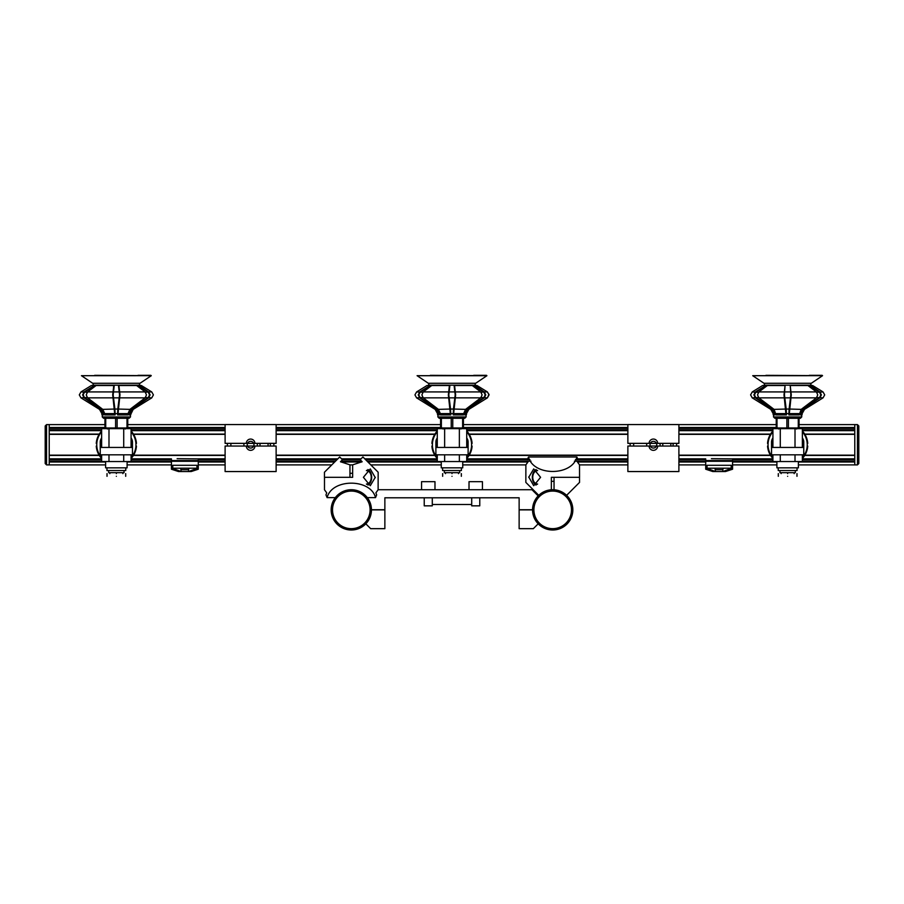 <?xml version="1.0" encoding="UTF-8"?>
<svg xmlns="http://www.w3.org/2000/svg" width="904" height="904" viewBox="0 0 904 904"><rect width="100%" height="100%" fill="white"/><g stroke="black" fill="none" stroke-linecap="round" stroke-linejoin="round"><path stroke-width="1.36" d="M534.23 527.766L533.597 528.399M471.707 504.5L432.293 504.5M370.403 528.399L369.77 527.766M479.764 497.788L479.764 505.844L471.707 505.844L471.707 497.788M469.018 489.731L469.018 481.674L482.442 481.674L482.442 489.731M535.812 520.862A20.137 20.137 0 0 1 532.558 509.867L519.133 509.867L519.133 528.67L533.326 528.67L538.174 523.823M368.188 498.884A20.137 20.137 0 0 1 371.442 509.732L384.867 509.732L384.867 497.788L519.133 497.788L519.133 509.732L532.558 509.732M538.174 495.923L531.981 489.731L378.121 489.731M368.188 520.862A20.137 20.137 0 0 0 371.442 509.867L384.867 509.867L384.867 528.67L370.674 528.67L365.826 523.823M432.293 497.788L432.293 505.844L424.236 505.844L424.236 497.788M434.982 481.674L434.982 489.731L434.982 481.674L421.558 481.674L421.558 489.731L421.558 481.674M538.773 495.324L525.846 482.397L525.879 464.848L528.128 461.729M541.846 492.895L546.31 490.77L551.35 489.776L546.457 490.725L551.35 489.776L551.35 477.312L579.509 477.312L579.543 482.397L566.616 495.324M528.727 477.312L533.71 468.927L540.592 477.312L533.71 485.708L528.727 476.973M559.067 490.77L563.531 492.895M752.738 375.68L822.55 375.68L765.959 375.329M822.55 375.68L752.738 375.714L763.993 383.285A1.119 1.119 0 0 1 763.948 385.172L811.34 385.172A1.119 1.119 0 0 1 811.295 383.285L822.55 375.68M812.673 385.533L823.035 391.929L812.673 385.533L809.634 385.533L819.532 392.268L820.866 394.89L819.544 397.523L802.718 409.037L800.424 413.603L789.316 413.603L791.271 394.89L790.22 385.533L807.916 385.533L816.402 391.929L817.758 394.89L816.414 397.862L801.204 409.376L799.192 414.936L788.876 414.936L788.876 413.603L786.412 413.603L786.412 414.936L776.095 414.936L774.073 409.376L758.874 397.862L757.518 394.89L758.874 391.929L767.372 385.533L785.056 385.533L784.005 394.89L785.971 414.541L776.005 414.541M822.143 375.329L809.329 375.329M765.598 385.533L755.755 392.268L754.422 394.89L755.744 397.523L772.57 409.037L773.621 409.037M765.654 385.533L755.394 391.929L753.891 394.89L755.382 397.862L772.208 409.376L774.332 413.603L774.332 414.541L773.146 414.541L773.146 413.603L774.864 413.603L774.864 414.936L773.146 414.541M801.735 416.959L800.402 418.292L774.886 418.292L773.541 416.959L801.735 416.959L801.735 414.936L800.424 414.936L803.08 409.376L819.894 397.862L821.397 394.89L819.894 391.929L810.492 385.533M428.349 383.285L475.651 383.285A1.119 1.119 0 0 0 475.696 385.172L428.304 385.172A1.119 1.119 0 0 0 428.349 383.285L417.094 375.68L486.906 375.68L430.315 375.329M486.906 375.714L475.651 383.285L486.906 375.714L417.094 375.714M486.499 375.329L473.685 375.329M92.705 383.285L140.007 383.285A1.119 1.119 0 0 0 140.052 385.172L92.66 385.172A1.119 1.119 0 0 0 92.705 383.285L81.45 375.68L151.262 375.68L94.671 375.329M150.855 375.329L138.041 375.329M335.316 497.629L327.101 497.629L325.96 494.883L326.739 492.895L324.491 489.776L324.491 477.312L352.65 477.312L352.65 464.848L362.154 461.729L360.165 459.74L362.922 456.995L378.154 472.227L378.121 489.776L377.397 490.77M375.273 477.312L370.29 485.708L363.408 477.312L370.29 468.927L375.273 477.651M101.632 431.818A19.605 19.605 0 0 0 101.632 457.695M131.08 457.695A19.605 19.605 0 0 0 131.08 431.818M101.632 437.988A6.712 6.712 0 0 0 100.242 442.067L100.242 447.446L132.47 447.446L132.47 442.067A6.712 6.712 0 0 0 131.08 437.988M132.47 447.446L132.47 454.825L100.242 454.825L100.242 447.446M127.52 428.643A19.605 19.605 0 0 0 126.583 428.033M106.13 428.033A19.605 19.605 0 0 0 105.192 428.643M127.102 461.537L127.102 467.843L105.621 467.843L105.621 461.537M109.847 473.617L109.847 472.679M122.865 473.617L122.865 472.679M124.04 470.532L124.04 472.679L108.672 472.679L108.672 470.532M125.758 467.843L125.758 470.532L106.954 470.532L106.954 467.843M131.08 454.825L131.08 461.537L101.632 461.537L101.632 454.825M108.988 447.446L108.988 428.643L101.632 428.643L101.632 447.446M123.724 447.446L123.724 428.643L131.08 428.643L131.08 447.446M108.988 428.643L123.724 428.643M116.356 473.617C104.322 473.617 104.322 473.617 116.356 473.617C128.391 473.617 128.391 473.617 116.356 473.617M116.356 476.306C128.391 476.306 128.391 476.306 116.356 476.306C104.322 476.306 104.322 476.306 116.356 476.306M123.724 461.537L123.724 454.825M108.988 461.537L108.988 454.825M131.08 431.016A20.137 20.137 0 0 1 136.447 443.412L136.052 443.412A19.741 19.741 0 0 0 131.08 431.615M101.632 431.615A19.741 19.741 0 0 0 96.671 443.412L96.265 443.412A20.137 20.137 0 0 1 101.632 431.016M104.276 428.643A20.137 20.137 0 0 1 105.237 427.965M127.475 427.965A20.137 20.137 0 0 1 128.436 428.643M127.758 428.643A19.741 19.741 0 0 0 126.729 427.965M105.983 427.965A19.741 19.741 0 0 0 104.954 428.643M101.632 458.486A20.137 20.137 0 0 1 96.265 446.101L96.671 446.101A19.741 19.741 0 0 0 101.632 457.899M131.08 457.899A19.741 19.741 0 0 0 136.052 446.101L136.447 446.101A20.137 20.137 0 0 1 131.08 458.486M81.45 375.714L151.262 375.68M140.007 383.285L151.262 375.714M92.66 385.172L93.79 385.533L92.095 385.533M94.31 385.533L84.467 392.268L83.134 394.89L84.456 397.523L101.282 409.037L102.333 409.037M113.768 385.533L112.717 394.89L114.684 413.603L104.717 413.603L102.785 409.376L87.586 397.862L86.23 394.89L87.586 391.929L96.084 385.533L114.243 385.533L113.158 394.89L114.91 409.037L117.802 409.037L119.554 394.89L118.469 385.533L136.628 385.533L145.115 391.929L146.471 394.89L145.126 397.862L129.916 409.376L127.995 413.603L118.028 413.603L119.983 394.89L118.932 385.533M130.368 409.037L131.43 409.037L148.256 397.523L149.578 394.89L148.245 392.268L138.346 385.533L141.386 385.533L151.759 391.929L148.606 391.929L139.205 385.533M140.052 385.172L140.617 385.533M130.458 416.959L129.114 418.292L103.598 418.292L102.265 416.959L130.458 416.959L130.458 414.936L129.136 414.936L131.792 409.376L148.606 397.862L150.109 394.89L148.606 391.929L145.499 392.268M94.366 385.533L84.106 391.929L82.603 394.89L84.095 397.862L100.92 409.376L103.045 413.603L103.045 414.541L101.858 414.541L101.858 413.603L103.576 413.603L103.576 414.936L101.858 414.541M129.136 414.936L129.136 413.603L127.995 413.603L127.905 414.936L117.588 414.936L117.588 413.603L115.124 413.603L115.124 414.936L104.807 414.936L104.717 413.603L103.576 413.603L101.282 409.037L99.508 409.376L80.953 397.862L87.202 397.523M102.265 416.959L102.265 414.936M87.213 392.268L80.965 391.929L79.303 394.89L80.953 397.862L79.303 394.89L80.965 391.929L91.327 385.533L93.496 385.533M130.458 414.936L133.204 409.376L131.43 409.037L129.136 413.603L130.854 413.603L131.645 410.902M115.124 414.936L114.91 409.037L102.785 409.376M129.916 409.376L117.802 409.037L117.588 414.936M114.684 414.541L104.717 414.541M127.995 414.541L118.028 414.541M130.854 414.541L129.667 414.541M107.519 428.643L107.519 427.965M127.001 427.965L127.769 427.965L127.769 418.292L127.001 418.292L127.001 427.965L117.124 427.965L117.124 418.292L115.588 418.292L115.588 427.965L117.124 427.965M115.588 427.965L105.723 427.965L105.723 418.292L104.943 418.292L104.943 427.965L105.723 427.965M536.049 469.526A8.396 5.932 -90 0 0 532.332 477.312A8.396 5.932 -90 0 0 536.049 485.098M537.281 470.329L535.417 470.329L534.829 471.775M534.829 482.86L535.417 484.295L537.281 484.295M528.478 456.995L576.899 456.995C572.119 476.284 533.27 476.284 528.478 456.995L527.348 459.74M576.899 456.995L578.04 459.74M558.932 490.725L554.039 489.776L554.039 477.312L579.543 477.312L579.509 464.848L577.26 461.729M554.039 481.346L551.35 481.346M537.507 470.6L537.597 470.6A6.712 4.746 -90 0 0 537.507 470.6A6.712 4.746 -90 0 0 532.761 477.312A6.712 4.746 -90 0 0 537.507 484.024L537.597 484.024A6.712 4.746 -90 0 1 537.507 484.024M367.951 485.098A8.396 5.932 90 0 0 371.668 477.312A8.396 5.932 90 0 0 367.951 469.526M366.719 484.295L368.583 484.295L369.171 482.86M369.171 471.775L368.583 470.329L366.719 470.329M327.101 497.629C331.881 478.34 370.73 478.34 375.522 497.629L367.306 497.629M375.522 497.629L376.652 494.883L375.872 492.895L378.121 489.776M324.457 477.312L324.457 472.227L339.689 456.995L342.446 459.74L340.469 461.729L349.961 464.848L349.961 477.312L324.457 477.312M375.872 492.895L376.652 494.883M326.739 492.895L325.225 490.77M349.961 473.289L352.65 473.289M366.493 484.024L366.402 484.024A6.712 4.746 90 0 0 366.493 484.024A6.712 4.746 90 0 0 371.239 477.312A6.712 4.746 90 0 0 366.493 470.6L366.402 470.6A6.712 4.746 90 0 1 366.493 470.6M437.276 431.818A19.605 19.605 0 0 0 437.276 457.695M466.724 457.695A19.605 19.605 0 0 0 466.724 431.818M437.276 437.988A6.712 6.712 0 0 0 435.886 442.067L435.886 447.446L468.114 447.446L468.114 442.067A6.712 6.712 0 0 0 466.724 437.988M468.114 447.446L468.114 454.825L435.886 454.825L435.886 447.446M463.164 428.643A19.605 19.605 0 0 0 462.226 428.033M441.773 428.033A19.605 19.605 0 0 0 440.836 428.643M462.735 461.537L462.735 467.843L441.265 467.843L441.265 461.537M445.491 473.617L445.491 472.679M458.509 473.617L458.509 472.679M459.684 470.532L459.684 472.679L444.316 472.679L444.316 470.532M461.402 467.843L461.402 470.532L442.598 470.532L442.598 467.843M466.724 454.825L466.724 461.537L437.276 461.537L437.276 454.825M444.632 447.446L444.632 428.643L437.276 428.643L437.276 447.446M459.368 447.446L459.368 428.643L466.724 428.643L466.724 447.446M444.632 428.643L459.368 428.643M452 473.617C439.965 473.617 439.965 473.617 452 473.617C464.034 473.617 464.034 473.617 452 473.617M452 476.306C464.034 476.306 464.034 476.306 452 476.306C439.965 476.306 439.965 476.306 452 476.306M459.368 461.537L459.368 454.825M444.632 461.537L444.632 454.825M466.724 431.016A20.137 20.137 0 0 1 472.091 443.412L471.685 443.412A19.741 19.741 0 0 0 466.724 431.615M437.276 431.615A19.741 19.741 0 0 0 432.315 443.412L431.909 443.412A20.137 20.137 0 0 1 437.276 431.016M439.92 428.643A20.137 20.137 0 0 1 440.881 427.965M463.119 427.965A20.137 20.137 0 0 1 464.08 428.643M463.402 428.643A19.741 19.741 0 0 0 462.373 427.965M441.627 427.965A19.741 19.741 0 0 0 440.598 428.643M437.276 458.486A20.137 20.137 0 0 1 431.909 446.101L432.315 446.101A19.741 19.741 0 0 0 437.276 457.899M466.724 457.899A19.741 19.741 0 0 0 471.685 446.101L472.091 446.101A20.137 20.137 0 0 1 466.724 458.486M428.304 385.172L429.377 385.533L427.739 385.533M429.954 385.533L420.111 392.268L418.778 394.89L420.1 397.523L436.926 409.037L437.977 409.037M449.412 385.533L448.361 394.89L450.328 413.603L440.361 413.603L438.429 409.376L423.23 397.862L421.874 394.89L423.23 391.929L431.728 385.533L449.887 385.533L448.802 394.89L450.554 409.037L453.446 409.037L455.198 394.89L454.113 385.533L472.272 385.533L480.758 391.929L482.114 394.89L480.77 397.862L465.56 409.376L463.639 413.603L453.672 413.603L455.627 394.89L454.576 385.533M466.012 409.037L467.074 409.037L483.9 397.523L485.222 394.89L483.889 392.268L473.99 385.533L477.029 385.533L487.392 391.929L484.25 391.929L474.849 385.533M475.696 385.172L476.261 385.533M466.102 416.959L464.758 418.292L439.242 418.292L437.898 416.959L466.102 416.959L466.102 414.936L464.78 414.936L467.436 409.376L484.25 397.862L485.753 394.89L484.25 391.929L481.143 392.268M430.01 385.533L419.75 391.929L418.247 394.89L419.738 397.862L436.564 409.376L438.689 413.603L438.689 414.541L437.502 414.541L437.502 413.603L439.22 413.603L439.22 414.936L437.502 414.541M464.78 414.936L464.78 413.603L463.639 413.603L463.549 414.936L453.232 414.936L453.232 413.603L450.768 413.603L450.768 414.936L440.451 414.936L440.361 413.603L439.22 413.603L436.926 409.037L435.152 409.376L416.597 397.862L422.846 397.523M437.898 416.959L437.898 414.936M422.857 392.268L416.608 391.929L414.947 394.89L416.597 397.862L414.947 394.89L416.608 391.929L426.97 385.533L429.14 385.533M468.848 409.376L467.074 409.037L464.78 413.603L466.498 413.603L468.848 409.376L487.403 397.862L481.143 397.523M450.768 414.936L450.554 409.037L438.429 409.376M465.56 409.376L453.446 409.037L453.232 414.936M450.328 414.541L440.361 414.541M463.639 414.541L453.672 414.541M466.102 414.936L465.311 414.541M443.163 428.643L443.163 427.965M462.633 427.965L463.413 427.965L463.413 418.292L462.633 418.292L462.633 427.965L452.768 427.965L452.768 418.292L451.232 418.292L451.232 427.965L452.768 427.965M451.232 427.965L441.367 427.965L441.367 418.292L440.587 418.292L440.587 427.965L441.367 427.965M785.056 385.533L784.446 394.89L786.197 409.037L789.09 409.037L790.842 394.89L790.22 385.533M800.424 414.936L800.424 413.603L803.08 409.376L800.424 413.603M773.541 416.959L773.541 414.936M774.073 409.376L786.197 409.037L786.412 413.603L774.864 413.603L772.57 409.037L770.796 409.376L752.241 397.862L758.49 397.523M764.784 385.533L762.614 385.533L752.241 391.929L755.755 392.268L754.422 394.89M755.394 391.929L753.891 394.89M801.204 409.376L789.09 409.037L788.876 414.936M799.283 414.541L789.316 414.541M801.735 414.936L800.955 414.541M778.807 428.643L778.807 427.965M798.277 427.965L799.057 427.965L799.057 418.292L798.277 418.292L798.277 427.965L788.412 427.965L788.412 418.292L786.875 418.292L786.875 427.965L788.412 427.965M786.875 427.965L776.999 427.965L776.999 418.292L776.231 418.292L776.231 427.965L776.999 427.965M772.92 431.818A19.605 19.605 0 0 0 772.92 457.695M802.368 457.695A19.605 19.605 0 0 0 802.368 431.818M772.92 437.988A6.712 6.712 0 0 0 771.53 442.067L771.53 447.446L803.758 447.446L803.758 442.067A6.712 6.712 0 0 0 802.368 437.988M803.758 447.446L803.758 454.825L771.53 454.825L771.53 447.446M798.808 428.643A19.605 19.605 0 0 0 797.87 428.033M777.417 428.033A19.605 19.605 0 0 0 776.479 428.643M798.379 461.537L798.379 467.843L776.898 467.843L776.898 461.537M781.135 473.617L781.135 472.679M794.153 473.617L794.153 472.679M795.328 470.532L795.328 472.679L779.96 472.679L779.96 470.532M797.045 467.843L797.045 470.532L778.242 470.532L778.242 467.843M802.368 454.825L802.368 461.537L772.92 461.537L772.92 454.825M780.276 447.446L780.276 428.643L772.92 428.643L772.92 447.446M795.011 447.446L795.011 428.643L802.368 428.643L802.368 447.446M780.276 428.643L795.011 428.643M787.644 473.617C775.609 473.617 775.609 473.617 787.644 473.617C799.678 473.617 799.678 473.617 787.644 473.617M787.644 476.306C799.678 476.306 799.678 476.306 787.644 476.306C775.609 476.306 775.609 476.306 787.644 476.306M795.011 461.537L795.011 454.825M780.276 461.537L780.276 454.825M802.368 431.016A20.137 20.137 0 0 1 807.735 443.412L807.328 443.412A19.741 19.741 0 0 0 802.368 431.615M772.92 431.615A19.741 19.741 0 0 0 767.948 443.412L767.552 443.412A20.137 20.137 0 0 1 772.92 431.016M775.564 428.643A20.137 20.137 0 0 1 776.525 427.965M798.763 427.965A20.137 20.137 0 0 1 799.724 428.643M799.046 428.643A19.741 19.741 0 0 0 798.017 427.965M777.27 427.965A19.741 19.741 0 0 0 776.242 428.643M772.92 458.486A20.137 20.137 0 0 1 767.552 446.101L767.948 446.101A19.741 19.741 0 0 0 772.92 457.899M802.368 457.899A19.741 19.741 0 0 0 807.328 446.101L807.735 446.101A20.137 20.137 0 0 1 802.368 458.486M799.057 427.513L854.777 427.513L854.777 424.62L854.777 464.893L854.777 461.989L798.379 461.989M104.943 427.513L49.223 427.513L49.223 424.62L46.545 424.62L45.2 425.965L45.2 442.158L45.2 425.965L46.545 424.62L46.545 464.893L45.2 463.549L45.2 442.158M804.888 455.164L854.777 455.164L854.777 434.349L804.888 434.349M105.621 464.893L49.223 464.893L49.223 461.989L105.621 461.989M99.112 455.164L49.223 455.164L49.223 434.349L99.112 434.349M532.558 510.127A20.137 20.137 0 0 0 552.954 530.004A20.137 20.137 0 0 0 572.831 509.619A20.137 20.137 0 0 0 552.434 489.731A20.137 20.137 0 0 0 532.558 510.127A20.137 20.137 0 0 1 552.434 489.731A20.137 20.137 0 0 1 572.831 509.619M331.169 510.127A20.137 20.137 0 0 0 351.566 530.004A20.137 20.137 0 0 0 371.442 509.619A20.137 20.137 0 0 0 351.046 489.731A20.137 20.137 0 0 0 331.169 510.127A20.137 20.137 0 0 1 351.046 489.731A20.137 20.137 0 0 1 371.442 509.619M799.057 424.62L857.455 424.62L858.8 425.965L858.8 463.549L858.8 425.965L858.8 463.549L857.455 464.893L858.8 463.549M45.2 447.344L45.2 463.549L46.545 464.893L49.223 464.893L49.223 424.62L46.545 424.62M171.432 461.266L171.432 460.565L198.281 460.565L198.281 461.266L171.432 461.266L171.432 468.193L172.235 468.193L172.777 465.289L172.777 468.193L196.948 468.193L196.948 465.289L172.777 465.289M177.127 458.678L198.281 458.882L177.127 458.678M181.162 469.718L188.552 469.718L188.552 471.549L181.162 471.549L180.71 468.193M196.948 465.289L197.479 468.193L198.281 468.193L198.281 461.266M197.479 468.193L188.608 471.549L191.185 471.549L198.281 469.221L189.829 471.549M181.162 471.549L178.54 471.549L171.432 469.221L171.432 468.193M179.885 471.549L171.432 469.221M189.015 468.193L188.552 469.718M198.281 460.565L198.281 458.882M198.281 469.221L198.281 468.193M171.432 458.882L171.432 460.565M181.105 471.549L172.235 468.193M705.708 461.266L705.708 460.565L732.568 460.565L732.568 461.266L705.708 461.266L705.708 468.193L706.521 468.193L707.052 465.289L707.052 468.193L731.223 468.193L731.223 465.289L707.052 465.289M711.414 458.678L732.568 458.882L711.414 458.678M715.448 469.718L722.827 469.718L722.827 471.549L715.448 471.549L714.985 468.193M731.223 465.289L731.754 468.193L732.568 468.193L732.568 461.266M731.754 468.193L722.895 471.549L725.46 471.549L732.568 469.221L724.104 471.549M715.448 471.549L712.815 471.549L705.708 469.221L705.708 468.193M714.171 471.549L705.708 469.221M723.29 468.193L722.827 469.718M732.568 460.565L732.568 458.882M732.568 469.221L732.568 468.193M705.708 458.882L705.708 460.565M715.38 471.549L706.521 468.193M662.779 446.045L662.779 443.356M670.836 446.045L670.836 443.356M653.389 439.061A4.294 4.294 0 0 1 657.683 443.356L678.893 443.356L678.893 424.564L627.873 424.564L627.873 443.356L649.095 443.356A4.294 4.294 0 0 1 653.389 439.061M656.462 446.045L650.315 446.045M650.315 443.356L656.462 443.356M627.873 471.56L678.893 471.56L678.893 446.045L657.683 446.045A4.294 4.294 0 0 1 653.389 450.339A4.294 4.294 0 0 1 649.095 446.045L627.873 446.045L627.873 471.56M676.61 446.045L676.61 443.356M673.118 443.356L673.118 446.045M633.647 446.045L633.647 443.356M630.156 443.356L630.156 446.045M653.389 448.056A3.356 3.356 0 0 0 656.745 444.7A3.356 3.356 0 0 0 653.389 441.344A3.356 3.356 0 0 0 650.032 444.7A3.356 3.356 0 0 0 653.389 448.056M660.101 446.045L660.101 443.356M646.676 443.356L646.676 446.045M260.013 446.045L260.013 443.356M268.07 446.045L268.07 443.356M250.611 439.061A4.294 4.294 0 0 1 254.905 443.356L276.127 443.356L276.127 424.564L225.107 424.564L225.107 443.356L246.317 443.356A4.294 4.294 0 0 1 250.611 439.061M253.685 446.045L247.538 446.045M247.538 443.356L253.685 443.356M225.107 471.56L276.127 471.56L276.127 446.045L254.905 446.045A4.294 4.294 0 0 1 250.611 450.339A4.294 4.294 0 0 1 246.317 446.045L225.107 446.045L225.107 471.56M273.844 446.045L273.844 443.356M270.352 443.356L270.352 446.045M230.882 446.045L230.882 443.356M227.39 443.356L227.39 446.045M250.611 448.056A3.356 3.356 0 0 0 253.967 444.7A3.356 3.356 0 0 0 250.611 441.344A3.356 3.356 0 0 0 247.255 444.7A3.356 3.356 0 0 0 250.611 448.056M257.324 446.045L257.324 443.356M243.899 443.356L243.899 446.045M87.586 391.929L145.115 391.929M145.499 397.523L151.759 397.862L153.409 394.89L151.759 391.929L153.409 394.89L151.759 397.862L133.204 409.376M87.586 397.862L145.126 397.862M423.23 391.929L480.758 391.929M423.23 397.862L480.77 397.862M763.993 383.285L811.295 383.285M755.755 392.268L758.501 392.268M758.874 391.929L816.402 391.929M816.787 392.268L823.035 391.929L824.697 394.89L823.047 397.862L816.787 397.523M758.874 397.862L816.414 397.862M801.656 409.037L802.718 409.037M803.08 409.376L804.492 409.376L823.047 397.862L824.697 394.89L823.035 391.929M802.142 414.541L802.142 413.603L800.955 413.603M854.777 459.673L802.368 459.673M772.92 459.673L732.568 459.673M705.708 459.673L678.893 459.673M627.873 459.673L575.419 459.673M529.959 459.673L466.724 459.673M437.276 459.673L365.6 459.673M360.233 459.673L342.379 459.673M337.011 459.673L276.127 459.673M225.107 459.673L198.281 459.673M171.432 459.673L131.08 459.673M101.632 459.673L49.223 459.673M854.777 430.666L802.368 430.666M772.92 430.666L678.893 430.666M627.873 430.666L466.724 430.666M437.276 430.666L276.127 430.666M225.107 430.666L131.08 430.666M101.632 430.666L49.223 430.666M127.769 427.513L225.107 427.513M276.127 427.513L440.587 427.513M463.413 427.513L627.873 427.513M678.893 427.513L776.231 427.513M49.223 428.36L104.672 428.36M128.04 428.36L225.107 428.36M276.127 428.36L440.316 428.36M463.684 428.36L627.873 428.36M678.893 428.36L775.96 428.36M799.328 428.36L854.777 428.36M49.223 458.848L101.632 458.848M131.08 458.848L171.432 458.848M198.281 458.848L225.107 458.848M276.127 458.848L337.836 458.848M341.542 458.848L361.069 458.848M364.775 458.848L437.276 458.848M466.724 458.848L527.676 458.848M577.712 458.848L627.873 458.848M678.893 458.848L705.708 458.848M732.568 458.848L772.92 458.848M802.368 458.848L854.777 458.848M776.898 461.989L732.568 461.989M705.708 461.989L678.893 461.989M627.873 461.989L577.441 461.989M527.947 461.989L462.735 461.989M441.265 461.989L367.928 461.989M361.713 461.989L340.898 461.989M334.695 461.989L276.127 461.989M225.107 461.989L198.281 461.989M171.432 461.989L127.102 461.989M770.4 434.349L678.893 434.349M627.873 434.349L469.244 434.349M434.756 434.349L276.127 434.349M225.107 434.349L133.6 434.349M133.6 455.164L225.107 455.164M276.127 455.164L434.756 455.164M469.244 455.164L627.873 455.164M678.893 455.164L770.4 455.164M49.223 429.841L101.632 429.841M131.08 429.841L225.107 429.841M276.127 429.841L437.276 429.841M466.724 429.841L627.873 429.841M678.893 429.841L772.92 429.841M802.368 429.841L854.777 429.841M854.777 461.153L802.368 461.153M772.92 461.153L732.568 461.153M705.708 461.153L678.893 461.153M627.873 461.153L574.424 461.153M530.964 461.153L466.724 461.153M437.276 461.153L367.08 461.153M361.577 461.153L341.034 461.153M335.531 461.153L276.127 461.153M225.107 461.153L198.281 461.153M171.432 461.153L131.08 461.153M101.632 461.153L49.223 461.153M854.777 434.248L804.82 434.248M770.468 434.248L678.893 434.248M627.873 434.248L469.176 434.248M434.824 434.248L276.127 434.248M225.107 434.248L133.532 434.248M99.18 434.248L49.223 434.248M49.223 455.266L99.18 455.266M133.532 455.266L225.107 455.266M276.127 455.266L434.824 455.266M469.176 455.266L627.873 455.266M678.893 455.266L770.468 455.266M804.82 455.266L854.777 455.266M533.902 510.105A18.792 18.792 0 0 0 552.932 528.659A18.792 18.792 0 0 0 571.486 509.63A18.792 18.792 0 0 0 552.457 491.075A18.792 18.792 0 0 0 533.902 510.105M332.514 510.105A18.792 18.792 0 0 0 351.543 528.659A18.792 18.792 0 0 0 370.098 509.63A18.792 18.792 0 0 0 351.068 491.075A18.792 18.792 0 0 0 332.514 510.105M854.777 424.62L857.455 424.62L857.455 464.893L798.379 464.893M752.241 391.929L750.591 394.89L752.241 397.862L750.591 394.89L752.241 391.929L762.614 385.533M802.142 413.603L804.492 409.376L802.142 413.603M489.053 394.89L487.392 391.929L489.053 394.89L487.403 397.862L488.985 394.223M435.152 409.376L437.502 413.603L435.152 409.376M99.508 409.376L101.858 413.603L99.508 409.376M125.69 473.617L125.69 476.306M107.022 473.617L107.022 476.306M126.628 427.694L125.283 429.038M106.084 427.694L107.429 429.038M461.334 473.617L461.334 476.306M442.666 473.617L442.666 476.306M466.498 414.541L466.498 413.603M462.272 427.694L460.927 429.038M441.728 427.694L443.073 429.038M770.796 409.376L773.146 413.603M797.916 427.694L796.571 429.038M777.372 427.694L778.717 429.038M796.978 473.617L796.978 476.306M778.31 473.617L778.31 476.306M776.231 424.62L678.893 424.62M627.873 424.62L463.413 424.62M440.587 424.62L276.127 424.62M225.107 424.62L127.769 424.62M104.943 424.62L49.223 424.62M776.898 464.893L732.568 464.893M705.708 464.893L678.893 464.893M627.873 464.893L579.509 464.893M525.879 464.893L462.735 464.893M441.265 464.893L370.821 464.893M352.65 464.893L349.961 464.893M331.791 464.893L276.127 464.893M225.107 464.893L198.281 464.893M171.432 464.893L127.102 464.893M854.777 434.089L804.718 434.089M770.57 434.089L678.893 434.089M627.873 434.089L469.074 434.089M434.926 434.089L276.127 434.089M225.107 434.089L133.43 434.089M99.282 434.089L49.223 434.089M854.777 455.424L804.718 455.424M770.57 455.424L678.893 455.424M627.873 455.424L469.074 455.424M434.926 455.424L276.127 455.424M225.107 455.424L133.43 455.424M99.282 455.424L49.223 455.424M857.455 424.62L858.8 425.965"/></g></svg>
